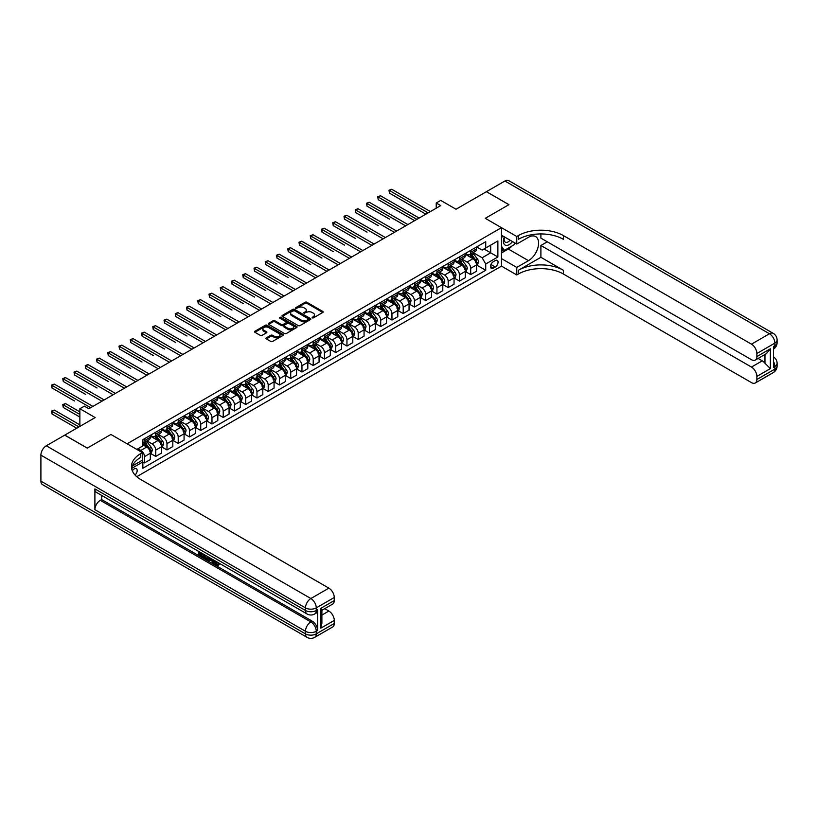 <?xml version="1.0" encoding="UTF-8"?>
<svg xmlns="http://www.w3.org/2000/svg" width="818" height="818" viewBox="0 0 818 818"><rect width="100%" height="100%" fill="white"/><g stroke="black" fill="none" stroke-linecap="round" stroke-linejoin="round"><path stroke-width="1.23" d="M312.159 317.885L313.396 317.885L322.783 312.466A1.247 0.726 0 0 0 323.141 311.955A1.247 0.726 0 0 0 322.783 311.443L306.883 302.271A1.247 0.726 0 0 0 305.114 302.271L295.727 307.68L295.727 308.396L298.181 307.701A3.998 2.311 0 0 1 303.836 307.701L305.155 308.468A3.998 2.311 0 0 1 306.331 310.094A3.998 2.311 0 0 1 305.155 311.73L303.938 313.141L306.392 312.445A3.998 2.311 0 0 1 312.047 312.445L313.376 313.202A3.998 2.311 0 0 1 314.541 314.838A3.998 2.311 0 0 1 313.376 316.474L312.159 317.885L312.159 317.169M135.021 474.992A4.07 2.352 120 0 0 137.087 471.454A4.07 2.352 120 0 0 136.35 468.653A4.07 2.352 120 0 0 134.305 468.857A4.07 2.352 120 0 0 132.352 470.861M266.331 337.865A1.247 0.726 0 0 0 265.973 338.376A1.247 0.726 0 0 0 266.331 338.887L270.799 341.454A1.247 0.726 0 0 0 272.558 341.454L282.987 335.441A1.247 0.726 0 0 0 283.355 334.93A1.247 0.726 0 0 0 282.987 334.419L267.087 325.237A1.247 0.726 0 0 0 265.318 325.237L254.899 331.259A1.247 0.726 0 0 0 254.531 331.771A1.247 0.726 0 0 0 254.899 332.282L260.288 335.39A1.247 0.726 0 0 0 262.046 335.39L266.515 332.814A1.247 0.726 0 0 0 266.873 332.302A1.247 0.726 0 0 0 266.515 331.791L263.836 330.247A3.344 1.933 0 0 1 262.864 328.887A3.344 1.933 0 0 1 264.92 327.108A3.344 1.933 0 0 1 268.57 327.527L279.03 333.57A3.344 1.933 0 0 1 280.012 334.93A3.344 1.933 0 0 1 277.946 336.709A3.344 1.933 0 0 1 274.306 336.29L272.558 335.288A1.247 0.726 0 0 0 270.799 335.288L266.331 337.865L266.331 338.887M540.892 233.928L540.892 238.12L751.466 359.695A7.638 4.407 -120 0 0 755.28 360.073L766.323 353.693L770.362 348.785L770.362 368.632L756.865 376.423L756.865 379.491L774.861 369.102L774.861 366.505L773.511 367.282L773.511 346.495L774.861 345.717L774.861 343.12L756.865 353.509A7.638 4.407 -120 0 0 751.466 344.163L769.462 333.764L504.89 181.023L486.444 191.668L508.939 204.653L485.279 218.324L508.898 204.684L486.403 191.698L456.025 209.234L440.728 200.4L436.229 202.997L440.728 205.594L88.865 408.744L84.366 406.147L79.867 408.744L79.867 426.403M40.9 481.117L305.472 633.868A7.638 4.407 120 0 0 307.057 637.355L42.485 484.614A7.638 4.407 -60 0 1 40.9 481.117L40.9 455.135A7.638 4.407 -60 0 1 46.299 445.779L64.745 435.135L87.25 448.121L110.911 434.46L87.291 448.1L64.796 435.104L95.164 417.569L79.867 408.744M132.373 465.974L142.414 460.176L142.414 452.64L110.911 434.46L127.107 443.806L501.475 227.67L501.475 266.126L516.771 274.95L518.387 274.02A31.82 18.364 180 0 1 563.387 274.02L751.466 382.609A7.638 4.407 -120 0 0 755.28 382.988A7.638 4.407 -120 0 0 756.865 379.491M518.387 235.574A31.82 18.364 180 0 1 563.387 235.574L563.387 239.316A31.82 18.364 180 0 0 518.387 239.316L518.387 235.574L516.771 236.504L485.279 218.324L501.475 227.67M298.263 325.595A1.247 0.726 0 0 0 300.032 325.595L310.462 319.582A1.247 0.726 0 0 0 310.82 319.071A1.247 0.726 0 0 0 310.462 318.56L294.562 309.378A1.247 0.726 0 0 0 292.793 309.378L282.363 315.4A1.247 0.726 0 0 0 282.005 315.912A1.247 0.726 0 0 0 282.363 316.423L298.263 325.595M279.674 318.069L296.709 327.517L286.3 333.529A1.247 0.726 0 0 1 284.531 333.529L268.631 324.347L268.631 323.325A1.247 0.726 0 0 0 268.263 323.836A1.247 0.726 0 0 0 268.631 324.347M268.631 323.325L273.089 320.758A1.247 0.726 0 0 1 274.858 320.758L281.31 324.48A1.247 0.726 0 0 0 283.069 324.48L286.034 322.773A1.247 0.726 0 0 0 286.402 322.261A1.247 0.726 0 0 0 286.034 321.75L279.316 317.875L280.554 317.159L296.719 326.494A1.247 0.726 0 0 1 297.087 326.995A1.247 0.726 0 0 1 296.719 327.507L296.719 326.494M495.258 260.564L493.285 261.709A3.947 2.28 120 0 0 490.708 265.185A3.947 2.28 120 0 0 491.311 268.345A3.947 2.28 120 0 0 493.285 268.151L495.258 267.005A3.947 2.28 120 0 0 497.845 263.529A3.947 2.28 120 0 0 497.232 260.369A3.947 2.28 120 0 0 495.258 260.564M136.749 476.7L501.475 266.126M476.679 246.924L482.119 250.073L485.728 247.987L485.728 241.699L142.864 439.655L142.864 445.943L136.831 449.419M485.728 247.987L497.876 240.973L497.876 256.975L485.728 263.989L482.119 257.762L473.172 252.588M476.679 265.052L485.728 270.277L485.728 263.989M485.728 270.277L142.864 468.233L142.864 461.945L131.637 468.417M436.229 202.997L436.229 208.191M484.011 248.979L490.677 252.823L490.677 245.134L497.876 240.973M482.119 257.762L490.677 252.823L497.876 256.975M142.864 461.996L144.479 462.927L144.479 456.649A5.092 2.935 -120 0 0 140.88 450.411L137.997 448.745M144.479 462.927L150.328 459.552L150.328 453.264A5.092 2.935 -120 0 0 146.729 447.027L142.864 444.798M150.461 453.397L155.727 456.434L155.727 450.145A5.092 2.935 -120 0 0 152.128 443.918L146.964 440.933M155.727 456.434L161.575 453.06L161.575 446.771A5.092 2.935 -120 0 0 157.976 440.534L150.328 436.117M161.708 446.904L166.974 449.941L166.974 443.653A5.092 2.935 -120 0 0 163.375 437.415L158.211 434.44M166.974 449.941L172.823 446.567L172.823 440.278A5.092 2.935 -120 0 0 169.224 434.041L161.575 429.624M172.966 440.411L178.222 443.448L178.222 437.16A5.092 2.935 -120 0 0 174.623 430.922L169.459 427.937M178.222 443.448L184.07 440.074L184.07 433.785A5.092 2.935 -120 0 0 180.471 427.548L172.823 423.131M184.214 433.908L189.479 436.955L189.479 430.667A5.092 2.935 -120 0 0 185.87 424.43L180.706 421.444M189.479 436.955L195.328 433.571L195.328 427.293A5.092 2.935 -120 0 0 191.729 421.055L184.07 416.638M195.461 427.415L200.727 430.462L200.727 424.174A5.092 2.935 -120 0 0 197.128 417.937L191.954 414.951M200.727 430.462L206.576 427.078L206.576 420.789A5.092 2.935 -120 0 0 202.976 414.562L195.328 410.145M206.709 420.922L211.974 423.959L211.974 417.681A5.092 2.935 -120 0 0 208.375 411.444L203.201 408.458M211.974 423.959L217.823 420.585L217.823 414.297A5.092 2.935 -120 0 0 214.224 408.07L206.576 403.652M217.956 414.429L223.222 417.466L223.222 411.178A5.092 2.935 -120 0 0 219.623 404.951L214.449 401.965M223.222 417.466L229.071 414.092L229.071 407.804A5.092 2.935 -120 0 0 225.471 401.566L217.823 397.149M229.204 407.937L234.469 410.973L234.469 404.685A5.092 2.935 -120 0 0 230.87 398.458L225.707 395.472M234.469 410.973L240.318 407.599L240.318 401.311A5.092 2.935 -120 0 0 236.719 395.074L229.071 390.656M240.451 401.444L245.717 404.481L245.717 398.192A5.092 2.935 -120 0 0 242.118 391.955L236.954 388.979M245.717 404.481L251.566 401.106L251.566 394.818A5.092 2.935 -120 0 0 247.966 388.581L240.318 384.163M251.699 394.951L256.964 397.988L256.964 391.699A5.092 2.935 -120 0 0 253.365 385.462L248.202 382.476M256.964 397.988L262.813 394.613L262.813 388.325A5.092 2.935 -120 0 0 259.214 382.088L251.566 377.671M262.956 388.448L268.212 391.495L268.212 385.206A5.092 2.935 -120 0 0 264.613 378.969L259.449 375.983M268.212 391.495L274.061 388.11L274.061 381.832A5.092 2.935 -120 0 0 270.461 375.595L262.813 371.178M274.204 381.955L279.47 384.992L279.47 378.714A5.092 2.935 -120 0 0 275.87 372.476L270.697 369.491M279.47 384.992L285.318 381.617L285.318 375.329A5.092 2.935 -120 0 0 281.719 369.102L274.061 364.685M285.451 375.462L290.717 378.499L290.717 372.21A5.092 2.935 -120 0 0 287.118 365.983L281.944 362.998M290.717 378.499L296.566 375.125L296.566 368.836A5.092 2.935 -120 0 0 292.967 362.599L285.318 358.192M296.699 368.969L301.965 372.006L301.965 365.718A5.092 2.935 -120 0 0 298.365 359.491L293.192 356.505M301.965 372.006L307.813 368.632L307.813 362.343A5.092 2.935 -120 0 0 304.214 356.106L296.566 351.689M307.946 362.476L313.212 365.513L313.212 359.225A5.092 2.935 -120 0 0 309.613 352.987L304.439 350.012M313.212 365.513L319.061 362.139L319.061 355.85A5.092 2.935 -120 0 0 315.462 349.613L307.813 345.196M319.194 355.983L324.46 359.02L324.46 352.732A5.092 2.935 -120 0 0 320.861 346.495L315.697 343.509M324.46 359.02L330.308 355.646L330.308 349.358A5.092 2.935 -120 0 0 326.709 343.12L319.061 338.703M330.441 349.48L335.707 352.527L335.707 346.239A5.092 2.935 -120 0 0 332.108 340.002L326.944 337.016M335.707 352.527L341.556 349.143L341.556 342.865A5.092 2.935 -120 0 0 337.957 336.627L330.308 332.21M341.689 342.987L346.955 346.034L346.955 339.746A5.092 2.935 -120 0 0 343.356 333.509L338.192 330.523M346.955 346.034L352.803 342.65L352.803 336.362A5.092 2.935 -120 0 0 349.204 330.135L341.556 325.717M352.947 336.495L358.202 339.531L358.202 333.253A5.092 2.935 -120 0 0 354.603 327.016L349.439 324.03M358.202 339.531L364.061 336.157L364.061 329.869A5.092 2.935 -120 0 0 360.452 323.642L352.803 319.224M364.194 330.002L369.46 333.038L369.46 326.75A5.092 2.935 -120 0 0 365.861 320.523L360.687 317.537M369.46 333.038L375.309 329.664L375.309 323.376A5.092 2.935 -120 0 0 371.709 317.139L364.061 312.721M375.442 323.509L380.707 326.546L380.707 320.257A5.092 2.935 -120 0 0 377.108 314.03L371.934 311.044M380.707 326.546L386.556 323.171L386.556 316.883A5.092 2.935 -120 0 0 382.957 310.646L375.309 306.229M386.689 317.016L391.955 320.053L391.955 313.764A5.092 2.935 -120 0 0 388.356 307.527L383.182 304.552M391.955 320.053L397.804 316.678L397.804 310.39A5.092 2.935 -120 0 0 394.204 304.153L386.556 299.736M397.937 310.523L403.202 313.56L403.202 307.271A5.092 2.935 -120 0 0 399.603 301.034L394.429 298.049M403.202 313.56L409.051 310.186L409.051 303.897A5.092 2.935 -120 0 0 405.452 297.66L397.804 293.243M409.184 304.02L414.45 307.067L414.45 300.779A5.092 2.935 -120 0 0 410.851 294.541L405.687 291.556M414.45 307.067L420.299 303.683L420.299 297.404A5.092 2.935 -120 0 0 416.699 291.167L409.051 286.75M420.432 297.527L425.697 300.564L425.697 294.286A5.092 2.935 -120 0 0 422.098 288.048L416.935 285.063M425.697 300.564L431.546 297.19L431.546 290.901A5.092 2.935 -120 0 0 427.947 284.674L420.299 280.257M431.689 291.034L436.945 294.071L436.945 287.783A5.092 2.935 -120 0 0 433.346 281.556L428.182 278.57M436.945 294.071L442.794 290.697L442.794 284.408A5.092 2.935 -120 0 0 439.194 278.171L431.546 273.764M442.937 284.541L448.192 287.578L448.192 281.29A5.092 2.935 -120 0 0 444.593 275.063L439.43 272.077M448.192 287.578L454.051 284.204L454.051 277.916A5.092 2.935 -120 0 0 450.452 271.678L442.794 267.261M454.184 278.048L459.45 281.085L459.45 274.797A5.092 2.935 -120 0 0 455.851 268.56L450.677 265.584M459.45 281.085L465.299 277.711L465.299 271.423A5.092 2.935 -120 0 0 461.7 265.185L454.051 260.768M465.432 271.556L470.698 274.592L470.698 268.304A5.092 2.935 -120 0 0 467.098 262.067L461.925 259.081M470.698 274.592L476.546 271.218L476.546 264.93A5.092 2.935 -120 0 0 472.947 258.692L465.299 254.275M465.432 253.416L467.098 254.378A5.092 2.935 -120 0 0 469.644 254.633A5.092 2.935 -120 0 0 470.698 252.302L470.698 250.38M454.184 259.909L455.851 260.87A5.092 2.935 -120 0 0 458.397 261.126A5.092 2.935 -120 0 0 459.45 258.795L459.45 256.872M442.937 266.412L444.593 267.374A5.092 2.935 -120 0 0 447.139 267.619A5.092 2.935 -120 0 0 448.192 265.288L448.192 263.365M431.679 272.905L433.346 273.866A5.092 2.935 -120 0 0 435.892 274.112A5.092 2.935 -120 0 0 436.945 271.781L436.945 269.858M420.432 279.398L422.098 280.359A5.092 2.935 -120 0 0 424.644 280.615A5.092 2.935 -120 0 0 425.697 278.284L425.697 276.361M409.184 285.891L410.851 286.852A5.092 2.935 -120 0 0 413.397 287.108A5.092 2.935 -120 0 0 414.45 284.776L414.45 282.854M397.937 292.384L399.603 293.345A5.092 2.935 -120 0 0 402.149 293.601A5.092 2.935 -120 0 0 403.202 291.269L403.202 289.347M386.689 298.877L388.356 299.838A5.092 2.935 -120 0 0 390.902 300.094A5.092 2.935 -120 0 0 391.955 297.762L391.955 295.84M375.442 305.37L377.108 306.331A5.092 2.935 -120 0 0 379.654 306.586A5.092 2.935 -120 0 0 380.707 304.255L380.707 302.333M364.194 311.873L365.861 312.834A5.092 2.935 -120 0 0 368.397 313.079A5.092 2.935 -120 0 0 369.46 310.748L369.46 308.826M352.947 318.366L354.603 319.327A5.092 2.935 -120 0 0 357.149 319.572A5.092 2.935 -120 0 0 358.202 317.251L358.202 315.329M341.689 324.858L343.356 325.82A5.092 2.935 -120 0 0 345.902 326.075A5.092 2.935 -120 0 0 346.955 323.744L346.955 321.822M330.441 331.351L332.108 332.312A5.092 2.935 -120 0 0 334.654 332.568A5.092 2.935 -120 0 0 335.707 330.237L335.707 328.315M319.194 337.844L320.861 338.805A5.092 2.935 -120 0 0 323.407 339.061A5.092 2.935 -120 0 0 324.46 336.73L324.46 334.807M307.946 344.337L309.613 345.298A5.092 2.935 -120 0 0 312.159 345.554A5.092 2.935 -120 0 0 313.212 343.223L313.212 341.3M296.699 350.84L298.365 351.801A5.092 2.935 -120 0 0 300.912 352.047A5.092 2.935 -120 0 0 301.965 349.715L301.965 347.793M285.451 357.333L287.118 358.294A5.092 2.935 -120 0 0 289.664 358.54A5.092 2.935 -120 0 0 290.717 356.208L290.717 354.286M274.204 363.826L275.87 364.787A5.092 2.935 -120 0 0 278.406 365.043A5.092 2.935 -120 0 0 279.47 362.711L279.47 360.789M262.956 370.319L264.613 371.28A5.092 2.935 -120 0 0 267.159 371.536A5.092 2.935 -120 0 0 268.212 369.204L268.212 367.282M251.699 376.812L253.365 377.773A5.092 2.935 -120 0 0 255.911 378.028A5.092 2.935 -120 0 0 256.964 375.697L256.964 373.775M240.451 383.305L242.118 384.266A5.092 2.935 -120 0 0 244.664 384.521A5.092 2.935 -120 0 0 245.717 382.19L245.717 380.268M229.204 389.797L230.87 390.759A5.092 2.935 -120 0 0 233.416 391.014A5.092 2.935 -120 0 0 234.469 388.683L234.469 386.761M217.956 396.301L219.623 397.262A5.092 2.935 -120 0 0 222.169 397.507A5.092 2.935 -120 0 0 223.222 395.176L223.222 393.254M206.709 402.793L208.375 403.755A5.092 2.935 -120 0 0 210.921 404A5.092 2.935 -120 0 0 211.974 401.679L211.974 399.757M195.461 409.286L197.128 410.247A5.092 2.935 -120 0 0 199.674 410.503A5.092 2.935 -120 0 0 200.727 408.172L200.727 406.249M184.214 415.779L185.87 416.74A5.092 2.935 -120 0 0 188.416 416.996A5.092 2.935 -120 0 0 189.479 414.665L189.479 412.742M172.966 422.272L174.623 423.233A5.092 2.935 -120 0 0 177.169 423.489A5.092 2.935 -120 0 0 178.222 421.158L178.222 419.235M161.708 428.765L163.375 429.726A5.092 2.935 -120 0 0 165.921 429.982A5.092 2.935 -120 0 0 166.974 427.65L166.974 425.728M150.461 435.268L152.128 436.229A5.092 2.935 -120 0 0 154.674 436.475A5.092 2.935 -120 0 0 155.727 434.143L155.727 432.221M469.644 254.633L475.493 251.259A5.092 2.935 -120 0 0 476.546 248.928L476.546 247.005M458.397 261.126L464.246 257.752A5.092 2.935 -120 0 0 465.299 255.421L465.299 253.498M447.139 267.619L452.988 264.245A5.092 2.935 -120 0 0 454.051 261.913L454.051 259.991M435.892 274.112L441.74 270.738A5.092 2.935 -120 0 0 442.794 268.406L442.794 266.484M424.644 280.615L430.493 277.23A5.092 2.935 -120 0 0 431.546 274.899L431.546 272.977M413.397 287.108L419.245 283.723A5.092 2.935 -120 0 0 420.299 281.392L420.299 279.47M402.149 293.601L407.998 290.226A5.092 2.935 -120 0 0 409.051 287.895L409.051 285.973M390.902 300.094L396.75 296.719A5.092 2.935 -120 0 0 397.804 294.388L397.804 292.466M379.654 306.586L385.503 303.212A5.092 2.935 -120 0 0 386.556 300.881L386.556 298.959M368.397 313.079L374.255 309.705A5.092 2.935 -120 0 0 375.309 307.374L375.309 305.451M357.149 319.572L362.998 316.198A5.092 2.935 -120 0 0 364.061 313.867L364.061 311.944M345.902 326.075L351.75 322.691A5.092 2.935 -120 0 0 352.803 320.359L352.803 318.437M334.654 332.568L340.503 329.184A5.092 2.935 -120 0 0 341.556 326.863L341.556 324.94M323.407 339.061L329.255 335.687A5.092 2.935 -120 0 0 330.308 333.355L330.308 331.433M312.159 345.554L318.008 342.18A5.092 2.935 -120 0 0 319.061 339.848L319.061 337.926M300.912 352.047L306.76 348.673A5.092 2.935 -120 0 0 307.813 346.341L307.813 344.419M289.664 358.54L295.513 355.165A5.092 2.935 -120 0 0 296.566 352.834L296.566 350.912M278.406 365.043L284.265 361.658A5.092 2.935 -120 0 0 285.318 359.327L285.318 357.405M267.159 371.536L273.007 368.151A5.092 2.935 -120 0 0 274.061 365.82L274.061 363.898M255.911 378.028L261.76 374.654A5.092 2.935 -120 0 0 262.813 372.323L262.813 370.401M244.664 384.521L250.512 381.147A5.092 2.935 -120 0 0 251.566 378.816L251.566 376.894M233.416 391.014L239.265 387.64A5.092 2.935 -120 0 0 240.318 385.309L240.318 383.386M222.169 397.507L228.017 394.133A5.092 2.935 -120 0 0 229.071 391.802L229.071 389.879M210.921 404L216.77 400.626A5.092 2.935 -120 0 0 217.823 398.294L217.823 396.372M199.674 410.503L205.522 407.119A5.092 2.935 -120 0 0 206.576 404.787L206.576 402.865M188.416 416.996L194.265 413.611A5.092 2.935 -120 0 0 195.328 411.29L195.328 409.368M177.169 423.489L183.017 420.115A5.092 2.935 -120 0 0 184.07 417.783L184.07 415.861M165.921 429.982L171.77 426.607A5.092 2.935 -120 0 0 172.823 424.276L172.823 422.354M154.674 436.475L160.522 433.1A5.092 2.935 -120 0 0 161.575 430.769L161.575 428.847M142.864 443.172A5.092 2.935 -120 0 0 143.426 442.967L149.275 439.593A5.092 2.935 -120 0 0 150.328 437.262L150.328 435.34M143.426 442.967A5.092 2.935 -120 0 0 144.479 440.636L144.479 438.714M141.984 460.422L142.864 461.945M312.507 318.008L313.376 317.507A3.998 2.311 0 0 0 314.541 315.881L314.541 314.838M306.331 310.094L306.331 311.137A3.998 2.311 0 0 1 305.155 312.762L304.296 313.263M322.762 312.476L306.883 303.304A1.247 0.726 0 0 0 305.114 303.304L296.075 308.519M310.441 319.593L294.562 310.421A1.247 0.726 0 0 0 292.793 310.421L282.384 316.433L282.363 315.4M308.253 319.429L308.253 318.713L294.296 310.656L291.77 311.392A3.998 2.311 0 0 0 290.605 313.028A3.998 2.311 0 0 0 291.77 314.664L301.31 320.165A3.998 2.311 0 0 0 306.965 320.165L308.253 319.429L308.253 320.462L308.509 319.071M290.605 313.028L290.605 314.071A3.998 2.311 0 0 0 291.77 315.697L291.77 314.664M308.253 320.462L306.965 321.208A3.998 2.311 0 0 1 301.31 321.208L291.77 315.697M268.652 324.357L273.089 321.791L273.089 320.758M286.402 322.261L286.402 323.294A1.247 0.726 0 0 1 286.034 323.805L283.069 325.513A1.247 0.726 0 0 1 281.31 325.513L274.858 321.791A1.247 0.726 0 0 0 273.089 321.791M287.997 328.335A3.344 1.933 0 0 0 291.637 328.754A3.344 1.933 0 0 0 293.703 326.975A3.344 1.933 0 0 0 292.721 325.615L289.04 323.478A1.247 0.726 0 0 0 287.271 323.478L284.306 325.186A1.247 0.726 0 0 0 283.948 325.697A1.247 0.726 0 0 0 284.306 326.208L287.997 328.335L287.997 329.378A3.344 1.933 0 0 0 291.637 329.797A3.344 1.933 0 0 0 293.703 328.018L293.703 326.975M283.948 325.697L283.948 326.74A1.247 0.726 0 0 0 284.306 327.251L284.306 326.208M287.997 329.378L284.306 327.251M280.012 334.93L280.012 335.973A3.344 1.933 0 0 1 277.946 337.752A3.344 1.933 0 0 1 274.306 337.333L272.558 336.331A1.247 0.726 0 0 0 270.799 336.331L266.351 338.897M262.864 328.887L262.864 329.93A3.344 1.933 0 0 0 263.836 331.29L263.836 330.247M266.515 331.791L266.515 332.814L263.836 331.29M282.987 334.419L282.987 335.441L267.087 326.28A1.247 0.726 0 0 0 265.318 326.28L254.909 332.292M476.546 265.134L477.62 264.511L478.52 261.913A3.374 1.943 -120 0 0 477.446 259.04L473.775 254.132A9.734 5.624 -120 0 0 472.712 252.864M469.051 256.443A9.734 5.624 -120 0 0 467.058 254.357M475.626 262.68L476.7 262.057A3.374 1.943 -120 0 0 475.739 260.032L472.058 255.124A9.734 5.624 -120 0 0 470.994 253.846M470.094 254.367A8.078 4.663 60 0 1 471.424 255.881L474.532 260.032M389.48 219.132L366.985 206.136L366.985 203.539L369.235 202.24L407.885 224.561M469.921 254.47A9.734 5.624 60 0 1 470.984 255.748L473.428 259.009M428.131 212.864L389.48 190.553L391.73 189.255L430.38 211.565M425.881 214.163L389.48 193.15L388.979 190.267L391.73 189.255M389.48 193.15L388.979 190.267M465.299 271.627L466.372 271.003L467.272 268.406A3.374 1.943 -120 0 0 466.199 265.533L462.518 260.625A9.734 5.624 -120 0 0 461.464 259.357M457.804 262.936A9.734 5.624 -120 0 0 455.81 260.85M464.379 269.173L465.452 268.549A3.374 1.943 -120 0 0 464.491 266.525L460.81 261.617A9.734 5.624 -120 0 0 459.747 260.339M458.847 260.87A8.078 4.663 60 0 1 460.166 262.374L463.285 266.525M378.233 225.625L355.728 212.629L355.728 210.032L357.977 208.733L396.628 231.054M458.673 260.962A9.734 5.624 60 0 1 459.736 262.241L462.18 265.502M454.051 278.12L455.125 277.496L456.025 274.899A3.374 1.943 -120 0 0 454.951 272.026L451.27 267.118A9.734 5.624 -120 0 0 450.207 265.85M446.556 269.429A9.734 5.624 -120 0 0 444.563 267.343M453.121 275.666L454.205 275.042A3.374 1.943 -120 0 0 453.244 273.018L449.563 268.11A9.734 5.624 -120 0 0 448.499 266.842M447.599 267.363A8.078 4.663 60 0 1 448.918 268.866L452.037 273.018M366.985 232.118L344.48 219.132L344.48 216.535L346.73 215.236L385.38 237.547M447.426 267.466A9.734 5.624 60 0 1 448.479 268.733L450.933 271.995M442.794 284.623L443.877 283.999L444.777 281.392A3.374 1.943 -120 0 0 443.704 278.529L440.023 273.621A9.734 5.624 -120 0 0 438.959 272.343M435.309 275.932A9.734 5.624 -120 0 0 433.315 273.846M441.873 282.169L442.957 281.545A3.374 1.943 -120 0 0 441.996 279.511L438.315 274.603A9.734 5.624 -120 0 0 437.252 273.335M436.342 273.856A8.078 4.663 60 0 1 437.671 275.359L440.779 279.521M355.728 238.611L333.233 225.625L333.233 223.028L335.482 221.729L374.133 244.04M436.168 273.958A9.734 5.624 60 0 1 437.231 275.226L439.675 278.488M416.883 219.357L378.233 197.046L380.482 195.747L419.133 218.058M414.634 220.666L378.233 199.643L377.732 196.76L380.482 195.747M378.233 199.643L377.732 196.76M405.636 225.86L366.484 203.253L369.235 202.24M366.985 206.136L366.484 203.253M394.378 232.353L355.237 209.745L357.977 208.733M355.728 212.629L355.237 209.745M431.546 291.116L432.63 290.492L433.53 287.895A3.374 1.943 -120 0 0 432.456 285.022L428.775 280.114A9.734 5.624 -120 0 0 427.712 278.836M424.051 282.425A9.734 5.624 -120 0 0 422.068 280.339M430.626 288.662L431.71 288.038A3.374 1.943 -120 0 0 430.738 286.003L427.068 281.095A9.734 5.624 -120 0 0 426.004 279.828M425.094 280.349A8.078 4.663 60 0 1 426.423 281.862L429.532 286.014M344.48 245.103L321.985 232.118L321.985 229.521L324.235 228.222L362.885 250.533M424.92 280.451A9.734 5.624 60 0 1 425.984 281.719L428.428 284.981M383.131 238.846L343.989 216.249L346.73 215.236M344.48 219.132L343.989 216.249M504.358 236.883A8.272 4.775 120 0 0 504.931 244.93A8.272 4.775 120 0 0 512.14 242.016A8.272 4.775 120 0 0 512.487 241.566M501.475 238.375L502.477 235.788M514.798 242.895L514.072 244.766L504.358 250.38L501.475 246.279M501.475 248.713L504.358 250.38M504.634 237.036A5.665 3.272 120 0 0 505.319 242.148A5.665 3.272 120 0 0 510.074 240.175M501.475 258.59L516.771 267.425L528.469 260.666A14.315 8.262 120 0 0 537.825 248.048A14.315 8.262 120 0 0 535.626 236.576A14.315 8.262 120 0 0 528.469 237.292L516.771 244.04L516.771 236.504M516.771 267.425L516.771 274.95M540.892 257.292L518.387 270.277A31.82 18.364 180 0 1 563.387 270.277L540.892 257.292L540.892 245.492L547.273 241.811M756.865 376.423A7.638 4.407 -120 0 0 751.466 367.067L762.264 360.84A7.638 4.407 60 0 1 764.963 363.233L764.963 354.48M540.892 245.492L751.466 367.067M504.89 181.023A7.638 4.407 -60 0 1 508.714 180.645L773.286 333.386A7.638 4.407 120 0 0 769.462 333.764A7.638 4.407 60 0 1 774.861 343.12A7.638 4.407 180 0 0 777.1 340.002A7.638 7.638 0 0 0 773.286 333.386M501.475 235.206L516.771 244.04M755.28 360.073A7.638 4.407 -120 0 0 756.865 356.576L770.362 348.785M756.865 353.509L756.865 356.576M563.387 235.574L751.466 344.163M758.112 358.437L762.264 360.84M770.362 368.632L764.963 363.233M512.283 245.799A14.315 8.262 -60 0 1 508.315 249.03L501.475 252.977M501.475 251.31L503.724 250.011M215.277 560.954L217.568 564.665M214.623 560.616L216.228 564.86L218.457 563.766L219.224 564.41L217.864 565.831L216.3 565.627L213.856 560.166M210.226 560.115L209.152 561.424L208.345 560.954L209.715 557.774M213.14 559.757L214.214 563.51L213.498 563.929L212.066 561.189L209.766 559.86L209.152 561.424M200.185 553.367L200.185 554.696L203.365 556.526L203.365 557.252L202.649 557.661L198.702 555.391L198.702 551.424M203.017 553.919L202.302 554.584L199.459 552.948L199.459 555.105L200.185 554.696M94.898 488.908L305.472 610.484A7.638 4.407 120 0 0 307.057 613.981L96.473 492.405A7.638 4.407 -60 0 1 94.898 488.908L94.898 509.686A7.638 4.407 -60 0 1 100.297 500.34L101.647 499.563L312.22 621.138A7.638 4.407 60 0 1 317.619 630.484L317.619 609.707A7.638 4.407 60 0 1 316.045 613.203L314.695 613.981A7.638 4.407 -120 0 0 316.269 610.484L317.619 609.707M101.647 499.563L101.647 495.391M208.058 556.823L208.12 557.671L208.825 557.262L207.373 559.737L203.682 558.265L203.682 554.297M142.414 452.64L140.788 453.581A31.82 18.364 0 0 0 131.473 466.567A31.82 18.364 0 0 0 140.788 479.553L328.867 588.142A7.638 4.407 60 0 1 334.265 597.498L316.269 607.886L316.269 610.484A7.638 4.407 0 0 1 305.472 610.484L305.472 607.886L40.9 455.135M320.768 608.357L321.893 610.044L321.893 623.398L320.768 628.204L320.768 608.357L334.265 600.555L334.265 597.498M334.265 600.555A7.638 4.407 60 0 1 332.691 604.052L321.893 610.289M324.715 608.653L328.867 611.056A7.638 4.407 60 0 1 334.265 620.412L320.768 628.204M317.619 630.484L316.269 631.271L316.269 633.868L334.265 623.469L334.265 620.412M334.265 623.469A7.638 4.407 60 0 1 332.691 626.966L314.695 637.355A7.638 4.407 -120 0 0 316.269 633.868A7.638 4.407 0 0 1 305.472 633.868L305.472 631.271L94.898 509.686M140.788 453.581L140.788 457.323A31.82 18.364 0 0 0 131.637 468.438M199.459 555.105L202.649 556.946L203.365 556.526M202.649 556.946L202.649 557.661M199.459 551.864L202.619 553.684M202.302 553.868L202.302 554.584M208.12 557.671L207.373 559.737M204.449 554.737L204.449 557.988L206.831 558.919L207.302 556.383M205.165 555.156L205.165 557.569L207.557 558.51M204.449 557.988L205.165 557.569M205.563 558.622L206.279 558.213M212.128 559.175L213.498 563.929M210.42 558.193L210.001 559.267L211.842 560.34L211.412 558.766M210.88 558.449L211.576 559.348M210.001 559.267L210.717 558.858M216.228 564.86L216.944 564.451M217.271 564.993L217.741 564.175L218.498 564.819L219.224 564.41M214.551 561.373L215.246 560.974M218.498 564.819L217.864 565.831M420.299 297.609L421.382 296.985L422.282 294.388A3.374 1.943 -120 0 0 421.209 291.515L417.528 286.607A9.734 5.624 -120 0 0 416.464 285.329M412.804 288.918A9.734 5.624 -120 0 0 410.81 286.832M419.378 295.155L420.462 294.531A3.374 1.943 -120 0 0 419.491 292.496L415.82 287.588A9.734 5.624 -120 0 0 414.757 286.32M413.847 286.842A8.078 4.663 60 0 1 415.176 288.355L418.284 292.507M333.233 251.596L310.738 238.611L310.738 236.013L312.987 234.715L351.638 257.026M413.673 286.944A9.734 5.624 60 0 1 414.736 288.212L417.18 291.484M371.883 245.339L332.742 222.741L335.482 221.729M333.233 225.625L332.742 222.741M409.051 304.102L410.135 303.478L411.035 300.881A3.374 1.943 -120 0 0 409.951 298.008L406.28 293.1A9.734 5.624 -120 0 0 405.217 291.832M401.556 295.41A9.734 5.624 -120 0 0 399.562 293.325M408.131 301.648L409.215 301.024A3.374 1.943 -120 0 0 408.243 298.999L404.573 294.091A9.734 5.624 -120 0 0 403.509 292.813M402.599 293.335A8.078 4.663 60 0 1 403.928 294.848L407.037 298.999M321.985 258.099L299.49 245.103L299.49 242.506L301.74 241.208L340.39 263.529M402.425 293.437A9.734 5.624 60 0 1 403.489 294.715L405.933 297.977M360.636 251.832L321.494 229.234L324.235 228.222M321.985 232.118L321.494 229.234M397.804 310.595L398.887 309.971L399.777 307.374A3.374 1.943 -120 0 0 398.703 304.5L395.033 299.592A9.734 5.624 -120 0 0 393.969 298.325M390.309 301.903A9.734 5.624 -120 0 0 388.315 299.817M396.883 308.141L397.957 307.517A3.374 1.943 -120 0 0 396.996 305.492L393.315 300.584A9.734 5.624 -120 0 0 392.262 299.306M391.352 299.828A8.078 4.663 60 0 1 392.681 301.341L395.789 305.492M310.738 264.592L288.243 251.596L288.243 248.999L290.492 247.701L329.143 270.022M391.178 299.93A9.734 5.624 60 0 1 392.241 301.208L394.685 304.47M349.388 258.324L310.247 235.727L312.987 234.715M310.738 238.611L310.247 235.727M386.556 317.087L387.63 316.464L388.53 313.867A3.374 1.943 -120 0 0 387.456 310.993L383.785 306.085A9.734 5.624 -120 0 0 382.722 304.817M379.061 308.396A9.734 5.624 -120 0 0 377.067 306.31M385.636 314.633L386.709 314.01A3.374 1.943 -120 0 0 385.748 311.985L382.067 307.077A9.734 5.624 -120 0 0 381.004 305.799M380.104 306.331A8.078 4.663 60 0 1 381.433 307.834L384.542 311.985M299.49 271.085L276.995 258.099L276.995 255.492L279.245 254.193L317.895 276.515M379.93 306.423A9.734 5.624 60 0 1 380.994 307.701L383.438 310.963M338.141 264.827L298.989 242.22L301.74 241.208M299.49 245.103L298.989 242.22M375.309 323.58L376.382 322.957L377.282 320.359A3.374 1.943 -120 0 0 376.208 317.496L372.527 312.588A9.734 5.624 -120 0 0 371.464 311.31M367.814 314.899A9.734 5.624 -120 0 0 365.82 312.813M374.388 321.126L375.462 320.503A3.374 1.943 -120 0 0 374.501 318.478L370.82 313.57A9.734 5.624 -120 0 0 369.756 312.302M368.857 312.824A8.078 4.663 60 0 1 370.176 314.327L373.294 318.488M288.243 277.578L265.738 264.592L265.738 261.995L267.987 260.697L306.638 283.008M368.683 312.926A9.734 5.624 60 0 1 369.746 314.194L372.19 317.456M326.893 271.32L287.742 248.713L290.492 247.701M288.243 251.596L287.742 248.713M364.061 330.083L365.135 329.46L366.035 326.863A3.374 1.943 -120 0 0 364.961 323.989L361.28 319.081A9.734 5.624 -120 0 0 360.217 317.803M356.566 321.392A9.734 5.624 -120 0 0 354.572 319.306M363.131 327.629L364.214 327.006A3.374 1.943 -120 0 0 363.253 324.971L359.572 320.063A9.734 5.624 -120 0 0 358.509 318.795M357.609 319.317A8.078 4.663 60 0 1 358.928 320.82L362.047 324.981M276.995 284.071L254.49 271.085L254.49 268.488L256.74 267.189L295.39 289.5M357.435 319.419A9.734 5.624 60 0 1 358.488 320.687L360.932 323.948M315.646 277.813L276.494 255.216L279.245 254.193M276.995 258.099L276.494 255.216M352.803 336.576L353.887 335.953L354.787 333.355A3.374 1.943 -120 0 0 353.713 330.482L350.032 325.574A9.734 5.624 -120 0 0 348.969 324.296M345.319 327.885A9.734 5.624 -120 0 0 343.325 325.799M351.883 334.122L352.967 333.499A3.374 1.943 -120 0 0 352.006 331.464L348.325 326.556A9.734 5.624 -120 0 0 347.261 325.288M346.351 325.809A8.078 4.663 60 0 1 347.681 327.323L350.789 331.474M265.738 290.564L243.243 277.578L243.243 274.981L245.492 273.682L284.143 295.993M346.178 325.912A9.734 5.624 60 0 1 347.241 327.18L349.685 330.441M304.388 284.306L265.247 261.709L267.987 260.697M265.738 264.592L265.247 261.709M341.556 343.069L342.64 342.445L343.54 339.848A3.374 1.943 -120 0 0 342.466 336.975L338.785 332.067A9.734 5.624 -120 0 0 337.722 330.799M334.061 334.378A9.734 5.624 -120 0 0 332.077 332.292M340.636 340.615L341.719 339.991A3.374 1.943 -120 0 0 340.748 337.967L337.077 333.059A9.734 5.624 -120 0 0 336.014 331.781M335.104 332.302A8.078 4.663 60 0 1 336.433 333.816L339.542 337.967M254.49 297.067L231.995 284.071L231.995 281.474L234.245 280.175L272.895 302.486M334.93 332.405A9.734 5.624 60 0 1 335.993 333.672L338.437 336.944M293.141 290.799L253.999 268.202L256.74 267.189M254.49 271.085L253.999 268.202M330.308 349.562L331.392 348.938L332.292 346.341A3.374 1.943 -120 0 0 331.208 343.468L327.537 338.56A9.734 5.624 -120 0 0 326.474 337.292M322.813 340.871A9.734 5.624 -120 0 0 320.82 338.785M329.388 347.108L330.472 346.484A3.374 1.943 -120 0 0 329.501 344.46L325.83 339.552A9.734 5.624 -120 0 0 324.766 338.274M323.856 338.795A8.078 4.663 60 0 1 325.186 340.308L328.294 344.46M243.243 303.56L220.748 290.564L220.748 287.967L222.997 286.668L261.648 308.989M323.683 338.897A9.734 5.624 60 0 1 324.746 340.176L327.19 343.437M281.893 297.292L242.752 274.695L245.492 273.682M243.243 277.578L242.752 274.695M319.061 356.055L320.145 355.431L321.045 352.834A3.374 1.943 -120 0 0 319.961 349.961L316.29 345.053A9.734 5.624 -120 0 0 315.227 343.785M311.566 347.364A9.734 5.624 -120 0 0 309.572 345.278M318.141 353.601L319.224 352.977A3.374 1.943 -120 0 0 318.253 350.953L314.582 346.045A9.734 5.624 -120 0 0 313.519 344.767M312.609 345.298A8.078 4.663 60 0 1 313.938 346.801L317.047 350.953M231.995 310.053L209.5 297.057L209.5 294.46L211.75 293.161L250.4 315.482M312.435 345.39A9.734 5.624 60 0 1 313.499 346.668L315.942 349.93M270.646 303.785L231.504 281.188L234.245 280.175M231.995 284.071L231.504 281.188M307.813 362.548L308.887 361.924L309.787 359.327A3.374 1.943 -120 0 0 308.713 356.454L305.042 351.546A9.734 5.624 -120 0 0 303.979 350.278M300.318 353.857A9.734 5.624 -120 0 0 298.325 351.771M306.893 360.094L307.967 359.47A3.374 1.943 -120 0 0 307.006 357.446L303.325 352.538A9.734 5.624 -120 0 0 302.261 351.27M301.361 351.791A8.078 4.663 60 0 1 302.691 353.294L305.799 357.446M220.748 316.546L198.253 303.56L198.253 300.963L200.502 299.664L239.153 321.975M301.188 351.893A9.734 5.624 60 0 1 302.251 353.161L304.695 356.423M259.398 310.288L220.246 287.68L222.997 286.668M220.748 290.564L220.246 287.68M296.566 369.051L297.64 368.427L298.539 365.82A3.374 1.943 -120 0 0 297.466 362.957L293.785 358.049A9.734 5.624 -120 0 0 292.732 356.771M289.071 360.36A9.734 5.624 -120 0 0 287.077 358.274M295.646 366.597L296.719 365.973A3.374 1.943 -120 0 0 295.758 363.938L292.077 359.03A9.734 5.624 -120 0 0 291.014 357.763M290.114 358.284A8.078 4.663 60 0 1 291.433 359.787L294.552 363.949M209.5 323.038L186.995 310.053L186.995 307.456L189.255 306.157L227.905 328.468M289.94 358.386A9.734 5.624 60 0 1 291.004 359.654L293.447 362.916M248.151 316.781L208.999 294.173L211.75 293.161M209.5 297.057L208.999 294.173M285.318 375.544L286.392 374.92L287.292 372.323A3.374 1.943 -120 0 0 286.218 369.45L282.537 364.542A9.734 5.624 -120 0 0 281.474 363.264M277.823 366.853A9.734 5.624 -120 0 0 275.83 364.767M284.398 373.09L285.472 372.466A3.374 1.943 -120 0 0 284.511 370.431L280.83 365.523A9.734 5.624 -120 0 0 279.766 364.255M278.866 364.777A8.078 4.663 60 0 1 280.185 366.29L283.304 370.442M198.253 329.531L175.747 316.546L175.747 313.948L177.997 312.65L216.647 334.961M278.693 364.879A9.734 5.624 60 0 1 279.756 366.147L282.2 369.409M236.903 323.274L197.751 300.676L200.502 299.664M198.253 303.56L197.751 300.676M274.061 382.037L275.145 381.413L276.044 378.816A3.374 1.943 -120 0 0 274.971 375.943L271.29 371.035A9.734 5.624 -120 0 0 270.226 369.756M266.576 373.345A9.734 5.624 -120 0 0 264.582 371.26M273.14 379.583L274.224 378.959A3.374 1.943 -120 0 0 273.263 376.924L269.582 372.016A9.734 5.624 -120 0 0 268.519 370.748M267.609 371.27A8.078 4.663 60 0 1 268.938 372.783L272.057 376.934M186.995 336.024L164.5 323.038L164.5 320.441L166.749 319.143L205.4 341.454M267.435 371.372A9.734 5.624 60 0 1 268.498 372.64L270.942 375.912M225.656 329.766L186.504 307.169L189.255 306.157M186.995 310.053L186.504 307.169M262.813 388.53L263.897 387.906L264.797 385.309A3.374 1.943 -120 0 0 263.723 382.435L260.042 377.527A9.734 5.624 -120 0 0 258.979 376.26M255.328 379.838A9.734 5.624 -120 0 0 253.335 377.752M261.893 386.076L262.977 385.452A3.374 1.943 -120 0 0 262.005 383.427L258.335 378.519A9.734 5.624 -120 0 0 257.271 377.241M256.361 377.763A8.078 4.663 60 0 1 257.69 379.276L260.799 383.427M175.747 342.527L153.252 329.531L153.252 326.934L155.502 325.636L194.152 347.957M256.187 377.865A9.734 5.624 60 0 1 257.251 379.143L259.695 382.405M214.398 336.259L175.256 313.662L177.997 312.65M175.747 316.546L175.256 313.662M251.566 395.022L252.65 394.399L253.549 391.802A3.374 1.943 -120 0 0 252.476 388.928L248.795 384.02A9.734 5.624 -120 0 0 247.731 382.752M244.071 386.331A9.734 5.624 -120 0 0 242.077 384.245M250.645 392.568L251.729 391.945A3.374 1.943 -120 0 0 250.758 389.92L247.087 385.012A9.734 5.624 -120 0 0 246.024 383.734M245.114 384.255A8.078 4.663 60 0 1 246.443 385.769L249.551 389.92M164.5 349.02L142.005 336.024L142.005 333.427L144.254 332.128L182.905 354.45M244.94 384.358A9.734 5.624 60 0 1 246.003 385.636L248.447 388.898M203.15 342.752L164.009 320.155L166.749 319.143M164.5 323.038L164.009 320.155M240.318 401.515L241.402 400.892L242.302 398.294A3.374 1.943 -120 0 0 241.218 395.421L237.547 390.513A9.734 5.624 -120 0 0 236.484 389.245M232.823 392.824A9.734 5.624 -120 0 0 230.829 390.738M239.398 399.061L240.482 398.438A3.374 1.943 -120 0 0 239.51 396.413L235.84 391.505A9.734 5.624 -120 0 0 234.776 390.227M233.866 390.759A8.078 4.663 60 0 1 235.195 392.262L238.304 396.413M153.252 355.513L130.757 342.527L130.757 339.92L133.007 338.621L171.657 360.942M233.692 390.851A9.734 5.624 60 0 1 234.756 392.129L237.2 395.391M191.903 349.255L152.762 326.648L155.502 325.636M153.252 329.531L152.762 326.648M229.071 408.008L230.155 407.384L231.054 404.787A3.374 1.943 -120 0 0 229.97 401.924L226.3 397.016A9.734 5.624 -120 0 0 225.236 395.738M221.576 399.327A9.734 5.624 -120 0 0 219.582 397.241M228.15 405.554L229.224 404.93A3.374 1.943 -120 0 0 228.263 402.906L224.582 397.998A9.734 5.624 -120 0 0 223.529 396.73M222.619 397.251A8.078 4.663 60 0 1 223.948 398.755L227.056 402.916M142.005 362.006L119.51 349.02L119.51 346.423L121.759 345.124L160.41 367.435M222.445 397.354A9.734 5.624 60 0 1 223.508 398.622L225.952 401.883M180.655 355.748L141.514 333.141L144.254 332.128M142.005 336.024L141.514 333.141M217.823 414.511L218.897 413.888L219.797 411.29A3.374 1.943 -120 0 0 218.723 408.417L215.052 403.509A9.734 5.624 -120 0 0 213.989 402.231M210.328 405.82A9.734 5.624 -120 0 0 208.334 403.734M216.903 412.057L217.977 411.434A3.374 1.943 -120 0 0 217.015 409.399L213.334 404.491A9.734 5.624 -120 0 0 212.271 403.223M211.371 403.744A8.078 4.663 60 0 1 212.7 405.247L215.809 409.409M130.757 368.499L108.262 355.513L108.262 352.916L110.512 351.617L149.162 373.928M211.197 403.847A9.734 5.624 60 0 1 212.261 405.114L214.705 408.376M169.408 362.241L130.256 339.644L133.007 338.621M130.757 342.527L130.256 339.644M206.576 421.004L207.649 420.38L208.549 417.783A3.374 1.943 -120 0 0 207.475 414.91L203.794 410.002A9.734 5.624 -120 0 0 202.741 408.724M199.081 412.313A9.734 5.624 -120 0 0 197.087 410.227M205.655 418.55L206.729 417.926A3.374 1.943 -120 0 0 205.768 415.892L202.087 410.984A9.734 5.624 -120 0 0 201.023 409.716M200.124 410.237A8.078 4.663 60 0 1 201.443 411.751L204.561 415.902M119.51 374.992L97.005 362.006L97.005 359.409L99.254 358.11L137.915 380.421M199.95 410.339A9.734 5.624 60 0 1 201.013 411.607L203.457 414.869M158.16 368.734L119.009 346.137L121.759 345.124M119.51 349.02L119.009 346.137M195.328 427.497L196.402 426.873L197.302 424.276A3.374 1.943 -120 0 0 196.228 421.403L192.547 416.495A9.734 5.624 -120 0 0 191.484 415.227M187.833 418.806A9.734 5.624 -120 0 0 185.839 416.72M194.398 425.043L195.482 424.419A3.374 1.943 -120 0 0 194.52 422.395L190.839 417.487A9.734 5.624 -120 0 0 189.776 416.209M188.876 416.73A8.078 4.663 60 0 1 190.195 418.243L193.314 422.395M108.262 381.495L85.757 368.499L85.757 365.902L88.007 364.603L126.657 386.914M188.702 416.832A9.734 5.624 60 0 1 189.756 418.1L192.21 421.372M146.913 375.227L107.761 352.63L110.512 351.617M108.262 355.513L107.761 352.63M184.07 433.99L185.154 433.366L186.054 430.769A3.374 1.943 -120 0 0 184.98 427.896L181.299 422.988A9.734 5.624 -120 0 0 180.236 421.72M176.586 425.299A9.734 5.624 -120 0 0 174.592 423.213M183.15 431.536L184.234 430.912A3.374 1.943 -120 0 0 183.273 428.888L179.592 423.98A9.734 5.624 -120 0 0 178.528 422.701M177.618 423.223A8.078 4.663 60 0 1 178.948 424.736L182.066 428.888M97.005 387.988L74.51 374.992L74.51 372.394L76.759 371.096L115.41 393.417M177.445 423.325A9.734 5.624 60 0 1 178.508 424.603L180.952 427.865M135.655 381.72L96.514 359.122L99.254 358.11M97.005 362.006L96.514 359.122M172.823 440.483L173.907 439.859L174.807 437.262A3.374 1.943 -120 0 0 173.733 434.389L170.052 429.481A9.734 5.624 -120 0 0 168.989 428.213M165.338 431.792A9.734 5.624 -120 0 0 163.344 429.706M171.903 438.029L172.987 437.405A3.374 1.943 -120 0 0 172.015 435.38L168.344 430.472A9.734 5.624 -120 0 0 167.281 429.194M166.371 429.726A8.078 4.663 60 0 1 167.7 431.229L170.809 435.38M85.757 394.481L63.262 381.485L63.262 378.887L65.512 377.589L104.162 399.91M166.197 429.818A9.734 5.624 60 0 1 167.261 431.096L169.704 434.358M124.408 388.213L85.266 365.615L88.007 364.603M85.757 368.499L85.266 365.615M161.575 446.976L162.659 446.352L163.559 443.755A3.374 1.943 -120 0 0 162.485 440.882L158.804 435.974A9.734 5.624 -120 0 0 157.741 434.706M154.081 438.284A9.734 5.624 -120 0 0 152.087 436.199M160.655 444.522L161.739 443.898A3.374 1.943 -120 0 0 160.768 441.873L157.097 436.965A9.734 5.624 -120 0 0 156.033 435.697M155.123 436.219A8.078 4.663 60 0 1 156.453 437.722L159.561 441.873M74.51 400.973L52.015 387.988L52.015 385.39L54.264 384.092L92.915 406.403M154.95 436.321A9.734 5.624 60 0 1 156.013 437.589L158.457 440.851M113.16 394.716L74.019 372.108L76.759 371.096M74.51 374.992L74.019 372.108M150.328 453.479L151.412 452.855L152.312 450.248A3.374 1.943 -120 0 0 151.228 447.385L147.557 442.477A9.734 5.624 -120 0 0 146.494 441.199M149.408 451.025L150.492 450.401A3.374 1.943 -120 0 0 149.52 448.366L145.849 443.458A9.734 5.624 -120 0 0 144.786 442.19M143.876 442.712A8.078 4.663 60 0 1 145.205 444.215L148.314 448.376M79.867 411.853L65.512 403.571L63.262 404.869L63.262 407.466L79.867 417.057M143.702 442.814A9.734 5.624 60 0 1 144.766 444.082L147.209 447.344M63.262 407.466L62.771 404.583L79.867 414.46M62.771 404.583L65.512 403.571M101.913 401.209L62.771 378.601L65.512 377.589M63.262 381.485L62.771 378.601M79.867 424.849L54.264 410.063L52.015 411.362L52.015 413.959L76.718 428.223M52.015 413.959L51.524 411.076L78.968 426.924M51.524 411.076L54.264 410.063M90.665 407.701L51.524 385.104L54.264 384.092M52.015 387.988L51.524 385.104M140.88 450.411L146.729 447.027M152.128 443.918L157.976 440.534M163.375 437.415L169.224 434.041M174.623 430.922L180.471 427.548M185.87 424.43L191.729 421.055M197.128 417.937L202.976 414.562M208.375 411.444L214.224 408.07M219.623 404.951L225.471 401.566M230.87 398.458L236.719 395.074M242.118 391.955L247.966 388.581M253.365 385.462L259.214 382.088M264.613 378.969L270.461 375.595M275.87 372.476L281.719 369.102M287.118 365.983L292.967 362.599M298.365 359.491L304.214 356.106M309.613 352.987L315.462 349.613M320.861 346.495L326.709 343.12M332.108 340.002L337.957 336.627M343.356 333.509L349.204 330.135M354.603 327.016L360.452 323.642M365.861 320.523L371.709 317.139M377.108 314.03L382.957 310.646M388.356 307.527L394.204 304.153M399.603 301.034L405.452 297.66M410.851 294.541L416.699 291.167M422.098 288.048L427.947 284.674M433.346 281.556L439.194 278.171M444.593 275.063L450.452 271.678M455.851 268.56L461.7 265.185M467.098 262.067L472.947 258.692M470.698 252.302L476.546 248.928M470.698 268.304L476.546 264.93M459.45 274.797L465.299 271.423M459.45 258.795L465.299 255.421M448.192 281.29L454.051 277.916M448.192 265.288L454.051 261.913M436.945 287.783L442.794 284.408M436.945 271.781L442.794 268.406M425.697 294.286L431.546 290.901M425.697 278.284L431.546 274.899M414.45 300.779L420.299 297.404M414.45 284.776L420.299 281.392M403.202 307.271L409.051 303.897M403.202 291.269L409.051 287.895M391.955 313.764L397.804 310.39M391.955 297.762L397.804 294.388M380.707 320.257L386.556 316.883M380.707 304.255L386.556 300.881M369.46 326.75L375.309 323.376M369.46 310.748L375.309 307.374M358.202 333.253L364.061 329.869M358.202 317.251L364.061 313.867M346.955 339.746L352.803 336.362M346.955 323.744L352.803 320.359M335.707 346.239L341.556 342.865M335.707 330.237L341.556 326.863M324.46 352.732L330.308 349.358M324.46 336.73L330.308 333.355M313.212 359.225L319.061 355.85M313.212 343.223L319.061 339.848M301.965 365.718L307.813 362.343M301.965 349.715L307.813 346.341M290.717 372.21L296.566 368.836M290.717 356.208L296.566 352.834M279.47 378.714L285.318 375.329M279.47 362.711L285.318 359.327M268.212 385.206L274.061 381.832M268.212 369.204L274.061 365.82M256.964 391.699L262.813 388.325M256.964 375.697L262.813 372.323M245.717 398.192L251.566 394.818M245.717 382.19L251.566 378.816M234.469 404.685L240.318 401.311M234.469 388.683L240.318 385.309M223.222 411.178L229.071 407.804M223.222 395.176L229.071 391.802M211.974 417.681L217.823 414.297M211.974 401.679L217.823 398.294M200.727 424.174L206.576 420.789M200.727 408.172L206.576 404.787M189.479 430.667L195.328 427.293M189.479 414.665L195.328 411.29M178.222 437.16L184.07 433.785M178.222 421.158L184.07 417.783M166.974 443.653L172.823 440.278M166.974 427.65L172.823 424.276M155.727 450.145L161.575 446.771M155.727 434.143L161.575 430.769M144.479 456.649L150.328 453.264M144.479 440.636L150.328 437.262M490.943 264.511L495.258 267.005M490.493 266.535L493.285 268.151M313.376 317.507L313.376 316.474M303.938 313.141L303.938 312.425M305.155 312.762L305.155 311.73M295.727 308.396L295.727 307.68M305.114 303.304L305.114 302.271M306.883 303.304L306.883 302.271M322.783 312.466L322.783 311.443M292.793 310.421L292.793 309.378M294.562 310.421L294.562 309.378M310.462 319.582L310.462 318.56M301.31 321.208L301.31 320.165M306.965 321.208L306.965 320.165M274.858 321.791L274.858 320.758M281.31 325.513L281.31 324.48M283.069 325.513L283.069 324.48M286.034 323.805L286.034 322.773M280.554 318.202L280.554 317.159M270.799 336.331L270.799 335.288M272.558 336.331L272.558 335.288M274.306 337.333L274.306 336.29M254.899 332.282L254.899 331.259M265.318 326.28L265.318 325.237M267.087 326.28L267.087 325.237M476.291 263.253L478.499 261.975M472.058 255.124L473.775 254.132M469.409 256.647L470.984 255.748M475.739 260.032L477.446 259.04M475.473 261.341L476.7 262.057M465.043 269.746L467.252 268.478M460.81 261.617L462.518 260.625M458.162 263.151L459.736 262.241M464.491 266.525L466.199 265.533M464.225 267.844L465.452 268.549M453.796 276.239L456.004 274.971M449.563 268.11L451.27 267.118M446.914 269.643L448.479 268.733M453.244 273.018L454.951 272.026M452.978 274.337L454.205 275.042M442.548 282.742L444.757 281.464M438.315 274.603L440.023 273.621M435.667 276.136L437.231 275.226M441.996 279.511L443.704 278.529M441.72 280.83L442.957 281.545M431.301 289.235L433.509 287.956M427.068 281.095L428.775 280.114M424.419 282.629L425.984 281.719M430.738 286.003L432.456 285.022M430.472 287.322L431.71 288.038M518.387 270.277L518.387 274.02M563.387 270.277L563.387 274.02M773.511 361.597A7.638 4.407 60 0 1 774.861 366.505A7.638 4.407 180 0 0 777.1 363.386A7.638 7.638 0 0 0 773.511 356.914M773.286 372.599A7.638 7.638 0 0 0 777.1 365.983A7.638 4.407 0 0 1 774.861 369.102A7.638 4.407 60 0 1 773.286 372.599L755.28 382.988M774.861 345.717A7.638 4.407 60 0 1 773.511 349.061A7.638 7.638 0 0 0 777.1 342.599A7.638 4.407 0 0 1 774.861 345.717M508.315 249.03L528.469 260.666M46.299 445.779L310.871 598.531L328.867 588.142M100.297 500.34L310.871 621.915L312.22 621.138M321.893 615.085L328.867 611.056M310.871 598.531A7.638 4.407 120 0 0 305.472 607.886A7.638 4.407 180 0 0 316.269 607.886A7.638 4.407 -120 0 0 310.871 598.531M310.871 621.915A7.638 4.407 120 0 0 305.472 631.271A7.638 4.407 180 0 0 316.269 631.271A7.638 4.407 -120 0 0 310.871 621.915M420.053 295.727L422.262 294.449M415.82 287.588L417.528 286.607M413.162 289.122L414.736 288.212M419.491 292.496L421.209 291.515M419.225 293.815L420.462 294.531M408.796 302.22L411.004 300.942M404.573 294.091L406.28 293.1M401.914 295.615L403.489 294.715M408.243 298.999L409.951 298.008M407.977 300.308L409.215 301.024M397.548 308.713L399.757 307.435M393.315 300.584L395.033 299.592M390.667 302.108L392.241 301.208M396.996 305.492L398.703 304.5M396.73 306.811L397.957 307.517M386.3 315.206L388.509 313.938M382.067 307.077L383.785 306.085M379.419 308.611L380.994 307.701M385.748 311.985L387.456 310.993M385.482 313.304L386.709 314.01M375.053 321.709L377.262 320.431M370.82 313.57L372.527 312.588M368.172 315.104L369.746 314.194M374.501 318.478L376.208 317.496M374.235 319.797L375.462 320.503M363.805 328.202L366.014 326.924M359.572 320.063L361.28 319.081M356.924 321.597L358.488 320.687M363.253 324.971L364.961 323.989M362.988 326.29L364.214 327.006M352.558 334.695L354.767 333.417M348.325 326.556L350.032 325.574M345.677 328.09L347.241 327.18M352.006 331.464L353.713 330.482M351.73 332.783L352.967 333.499M341.31 341.188L343.519 339.91M337.077 333.059L338.785 332.067M334.419 334.582L335.993 333.672M340.748 337.967L342.466 336.975M340.482 339.276L341.719 339.991M330.063 347.681L332.272 346.403M325.83 339.552L327.537 338.56M323.171 341.075L324.746 340.176M329.501 344.46L331.208 343.468M329.235 345.769L330.472 346.484M318.805 354.174L321.014 352.906M314.582 346.045L316.29 345.053M311.924 347.578L313.499 346.668M318.253 350.953L319.961 349.961M317.987 352.272L319.224 352.977M307.558 360.666L309.766 359.399M303.325 352.538L305.042 351.546M300.676 354.071L302.251 353.161M307.006 357.446L308.713 356.454M306.74 358.765L307.967 359.47M296.31 367.17L298.519 365.891M292.077 359.03L293.785 358.049M289.429 360.564L291.004 359.654M295.758 363.938L297.466 362.957M295.492 365.257L296.719 365.973M285.063 373.662L287.271 372.384M280.83 365.523L282.537 364.542M278.181 367.057L279.756 366.147M284.511 370.431L286.218 369.45M284.245 371.75L285.472 372.466M273.815 380.155L276.024 378.877M269.582 372.016L271.29 371.035M266.934 373.55L268.498 372.64M273.263 376.924L274.971 375.943M272.987 378.243L274.224 378.959M262.568 386.648L264.776 385.37M258.335 378.519L260.042 377.527M255.686 380.043L257.251 379.143M262.005 383.427L263.723 382.435M261.74 384.736L262.977 385.452M251.32 393.141L253.529 391.863M247.087 385.012L248.795 384.02M244.429 386.536L246.003 385.636M250.758 389.92L252.476 388.928M250.492 391.239L251.729 391.945M240.063 399.634L242.281 398.366M235.84 391.505L237.547 390.513M233.181 393.039L234.756 392.129M239.51 396.413L241.218 395.421M239.245 397.732L240.482 398.438M228.815 406.137L231.024 404.859M224.582 397.998L226.3 397.016M221.934 399.532L223.508 398.622M228.263 402.906L229.97 401.924M227.997 404.225L229.224 404.93M217.568 412.63L219.776 411.352M213.334 404.491L215.052 403.509M210.686 406.025L212.261 405.114M217.015 409.399L218.723 408.417M216.75 410.718L217.977 411.434M206.32 419.123L208.529 417.845M202.087 410.984L203.794 410.002M199.439 412.517L201.013 411.607M205.768 415.892L207.475 414.91M205.502 417.211L206.729 417.926M195.073 425.616L197.281 424.337M190.839 417.487L192.547 416.495M188.191 419.01L189.756 418.1M194.52 422.395L196.228 421.403M194.255 423.704L195.482 424.419M183.825 432.108L186.034 430.83M179.592 423.98L181.299 422.988M176.944 425.503L178.508 424.603M183.273 428.888L184.98 427.896M182.997 430.196L184.234 430.912M172.578 438.601L174.786 437.333M168.344 430.472L170.052 429.481M165.696 432.006L167.261 431.096M172.015 435.38L173.733 434.389M171.749 436.7L172.987 437.405M161.33 445.094L163.539 443.826M157.097 436.965L158.804 435.974M154.438 438.499L156.013 437.589M160.768 441.873L162.485 440.882M160.502 443.192L161.739 443.898M150.072 451.597L152.281 450.319M145.849 443.458L147.557 442.477M143.191 444.992L144.766 444.082M149.52 448.366L151.228 447.385M149.254 449.685L150.492 450.401M777.1 363.386L777.1 365.983M777.1 340.002L777.1 342.599M307.057 613.981A7.638 7.638 0 0 0 314.695 613.981M307.057 637.355A7.638 7.638 0 0 0 314.695 637.355"/></g></svg>
